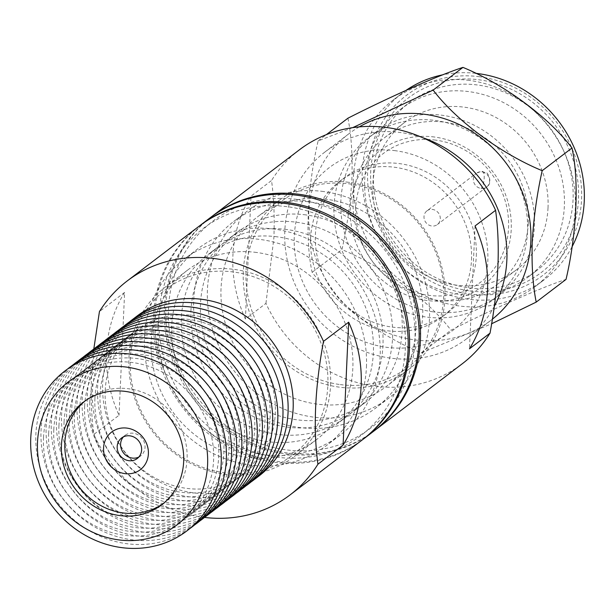 <?xml version="1.0" encoding="UTF-8"?>
<svg xmlns="http://www.w3.org/2000/svg" width="615" height="615" viewBox="0 0 615 615"><rect width="100%" height="100%" fill="white"/><g stroke="black" fill="none" stroke-linecap="round" stroke-linejoin="round"><path stroke-width="0.46" stroke-dasharray="3.08 2.31" d="M395.507 150.729A102.175 93.634 -127.3 0 0 294.293 236.152A102.175 93.634 -127.3 0 0 386.581 347.298A102.175 93.634 -127.3 0 0 487.803 261.882A102.175 93.634 -127.3 0 0 395.507 150.729M265.949 303.364L273.875 238.028C274.674 216.718 273.898 197.546 271.53 180.518L250.982 196.162A134.439 123.2 -127.3 0 0 245.4 319.016L265.949 303.364A134.439 123.2 -127.3 0 0 374.896 386.166A134.439 123.2 -127.3 0 0 462.226 363.796M299.321 149.883A134.439 123.2 -127.3 0 0 271.53 180.518M297.414 199.46A130.142 119.264 52.7 0 1 414.964 341.033A130.142 119.264 52.7 0 1 286.044 449.834A130.142 119.264 52.7 0 1 168.495 308.261A130.142 119.264 52.7 0 1 297.414 199.46M471.505 259.714A84.97 77.867 -127.3 0 0 394.753 167.28A84.97 77.867 -127.3 0 0 339.565 181.417A84.97 77.867 -127.3 0 0 314.68 268.571A84.97 77.867 -127.3 0 0 387.335 330.747A84.97 77.867 -127.3 0 0 442.523 316.61A84.97 77.867 -127.3 0 0 471.505 259.714M476.302 256.063A84.97 77.867 -127.3 0 0 399.55 163.628A84.97 77.867 -127.3 0 0 344.362 177.766A84.97 77.867 -127.3 0 0 319.477 264.919A84.97 77.867 -127.3 0 0 392.132 327.095A84.97 77.867 -127.3 0 0 447.32 312.958A84.97 77.867 -127.3 0 0 476.302 256.063M494.314 306.355A117.234 107.433 52.7 0 1 466.87 338.627A117.234 107.433 52.7 0 1 390.717 358.138A117.234 107.433 52.7 0 1 290.48 272.353A117.234 107.433 52.7 0 1 324.812 152.097A117.234 107.433 52.7 0 1 400.965 132.594A117.234 107.433 52.7 0 1 422.613 137.668M469.453 80.427A117.234 107.433 -127.3 0 0 393.308 99.938A117.234 107.433 -127.3 0 0 353.318 178.442A117.234 107.433 -127.3 0 0 459.213 305.97A117.234 107.433 -127.3 0 0 535.357 286.467A117.234 107.433 -127.3 0 0 575.348 207.962A117.234 107.433 -127.3 0 0 469.453 80.427M347.929 118.203C351.311 134.9 352.633 155.042 351.895 178.619C350.481 202.573 347.175 226.235 341.963 249.613C382.991 266.487 427.602 299.321 451.01 330.217C493.791 308.453 540.839 287.636 566.031 279.402M479.539 76.744A112.929 103.489 -127.3 0 0 367.67 171.162A112.929 103.489 -127.3 0 0 469.676 294.008A112.929 103.489 -127.3 0 0 581.544 199.598A112.929 103.489 -127.3 0 0 479.539 76.744M475.603 73.316A117.234 107.433 -127.3 0 0 442.908 74.784M406.223 90.251A117.234 107.433 -127.3 0 0 402.21 93.157A117.234 107.433 -127.3 0 0 362.227 171.662A117.234 107.433 -127.3 0 0 468.115 299.19A117.234 107.433 -127.3 0 0 544.267 279.687A117.234 107.433 -127.3 0 0 572.012 246.846M469.814 290.91A109.701 100.537 -127.3 0 0 578.492 199.191A109.701 100.537 -127.3 0 0 479.4 79.85A109.701 100.537 -127.3 0 0 370.722 171.562A109.701 100.537 -127.3 0 0 469.814 290.91M573.049 199.691A105.403 96.593 52.7 0 1 537.095 270.277A105.403 96.593 52.7 0 1 468.63 287.812A105.403 96.593 52.7 0 1 378.509 210.684A105.403 96.593 52.7 0 1 409.375 102.567A105.403 96.593 52.7 0 1 477.84 85.031A105.403 96.593 52.7 0 1 573.049 199.691M564.347 206.317A105.403 96.593 52.7 0 1 528.4 276.904A105.403 96.593 52.7 0 1 459.935 294.439A105.403 96.593 52.7 0 1 369.807 217.31A105.403 96.593 52.7 0 1 400.68 109.193A105.403 96.593 52.7 0 1 469.145 91.658A105.403 96.593 52.7 0 1 564.347 206.317M548.019 207.824A92.496 84.762 52.7 0 1 516.469 269.762A92.496 84.762 52.7 0 1 456.392 285.152A92.496 84.762 52.7 0 1 377.303 217.472A92.496 84.762 52.7 0 1 404.393 122.585A92.496 84.762 52.7 0 1 464.471 107.202A92.496 84.762 52.7 0 1 548.019 207.824M528.293 222.845A92.496 84.762 52.7 0 1 496.743 284.783A92.496 84.762 52.7 0 1 436.665 300.174A92.496 84.762 52.7 0 1 353.118 199.552A92.496 84.762 52.7 0 1 384.667 137.614A92.496 84.762 52.7 0 1 444.745 122.224A92.496 84.762 52.7 0 1 528.293 222.845M433.16 311.836A102.175 93.634 52.7 0 1 340.864 200.682A102.175 93.634 52.7 0 1 375.719 132.256A102.175 93.634 52.7 0 1 442.085 115.259A102.175 93.634 52.7 0 1 534.374 226.412A102.175 93.634 52.7 0 1 499.526 294.831A102.175 93.634 52.7 0 1 433.16 311.836M527.524 231.624A102.175 93.634 52.7 0 1 492.677 300.051A102.175 93.634 52.7 0 1 426.31 317.048A102.175 93.634 52.7 0 1 338.942 242.279A102.175 93.634 52.7 0 1 368.869 137.476A102.175 93.634 52.7 0 1 435.236 120.471A102.175 93.634 52.7 0 1 527.524 231.624M435.666 140.12A80.665 73.923 -127.3 0 0 355.754 207.562A80.665 73.923 -127.3 0 0 428.617 295.315A80.665 73.923 -127.3 0 0 508.528 227.873A80.665 73.923 -127.3 0 0 435.666 140.12M434.482 137.03A84.97 77.867 -127.3 0 0 350.312 208.062A84.97 77.867 -127.3 0 0 427.064 300.497A84.97 77.867 -127.3 0 0 511.226 229.457A84.97 77.867 -127.3 0 0 434.482 137.03M426.925 210.876A8.602 7.887 -127.3 0 1 432.514 209.438A8.602 7.887 52.7 0 1 440.286 218.802A8.602 7.887 52.7 0 1 437.357 224.56A8.602 7.887 52.7 0 1 431.768 225.997A8.602 7.887 -127.3 0 1 424.412 219.701A8.602 7.887 -127.3 0 1 426.925 210.876L476.241 173.315A8.602 7.887 -127.3 0 0 473.727 182.14A8.602 7.887 -127.3 0 0 481.084 188.436A8.602 7.887 -127.3 0 0 486.673 187.006A8.602 7.887 -127.3 0 0 489.602 181.248A8.602 7.887 -127.3 0 0 481.829 171.885A8.602 7.887 -127.3 0 0 476.241 173.315C480.861 171.416 482.975 170.855 482.591 171.631A8.602 2.545 -82.4 0 1 484.113 179.28A8.602 2.545 -82.4 0 1 481.084 188.436M373.866 431.077A134.439 123.2 52.7 0 1 287.228 452.932A134.439 123.2 52.7 0 1 172.415 354.993A134.439 123.2 52.7 0 1 210.968 217.172M245.4 319.016L250.982 196.162M475.041 225.959L469.468 348.805M359.229 126.89A117.234 107.433 -127.3 0 0 348.79 133.839A117.234 107.433 -127.3 0 0 314.45 254.095A117.234 107.433 -127.3 0 0 414.695 339.88A117.234 107.433 -127.3 0 0 490.839 320.377A117.234 107.433 -127.3 0 0 492.407 319.154M352.703 127.651L318.116 140.904C307.4 186.368 304.871 240.088 312.151 272.314C335.26 302.841 379.678 335.821 421.198 352.918L491.654 323.751M421.198 352.918L451.01 330.217M312.151 272.314L341.963 249.613M318.116 140.904L326.342 134.647M327.849 385.513A104.327 95.609 -127.3 0 0 233.615 272.014A104.327 95.609 -127.3 0 0 130.265 359.237A104.327 95.609 -127.3 0 0 224.498 472.727A104.327 95.609 -127.3 0 0 327.849 385.513M330.57 385.259A106.48 97.577 -127.3 0 0 234.392 269.424A106.48 97.577 -127.3 0 0 165.235 287.144A106.48 97.577 -127.3 0 0 128.919 358.445A106.48 97.577 -127.3 0 0 225.09 474.28A106.48 97.577 -127.3 0 0 294.254 456.561A106.48 97.577 -127.3 0 0 330.57 385.259M256.655 252.473A106.48 97.577 -127.3 0 0 187.49 270.193A106.48 97.577 -127.3 0 0 151.175 341.494A106.48 97.577 -127.3 0 0 247.353 457.322A106.48 97.577 -127.3 0 0 316.517 439.61A106.48 97.577 -127.3 0 0 352.833 368.308A106.48 97.577 -127.3 0 0 256.655 252.473M366.44 367.055A117.234 107.433 -127.3 0 0 260.552 239.519A117.234 107.433 -127.3 0 0 184.4 259.023A117.234 107.433 -127.3 0 0 144.417 337.527A117.234 107.433 -127.3 0 0 250.305 465.063A117.234 107.433 -127.3 0 0 326.457 445.56A117.234 107.433 -127.3 0 0 366.44 367.055M274.252 229.088A117.234 107.433 -127.3 0 0 198.099 248.591A117.234 107.433 -127.3 0 0 158.117 327.095A117.234 107.433 -127.3 0 0 264.004 454.631A117.234 107.433 -127.3 0 0 340.157 435.128A117.234 107.433 -127.3 0 0 374.489 314.872A117.234 107.433 -127.3 0 0 274.252 229.088M277.204 236.829A106.48 97.577 -127.3 0 0 208.039 254.541A106.48 97.577 -127.3 0 0 171.723 325.842A106.48 97.577 -127.3 0 0 267.902 441.678A106.48 97.577 -127.3 0 0 337.066 423.958A106.48 97.577 -127.3 0 0 368.247 314.742A106.48 97.577 -127.3 0 0 277.204 236.829M286.79 229.526A106.48 97.577 -127.3 0 0 217.633 247.238A106.48 97.577 -127.3 0 0 181.31 318.539A106.48 97.577 -127.3 0 0 277.488 434.375A106.48 97.577 -127.3 0 0 346.652 416.663A106.48 97.577 -127.3 0 0 377.833 307.439A106.48 97.577 -127.3 0 0 286.79 229.526M210.276 217.687A134.439 123.2 -127.3 0 0 164.42 307.715A134.439 123.2 -127.3 0 0 285.86 453.97A134.439 123.2 -127.3 0 0 373.182 431.607M200.006 225.513A134.439 123.2 -127.3 0 0 154.834 315.018A134.439 123.2 -127.3 0 0 276.266 461.273A134.439 123.2 -127.3 0 0 362.904 439.425M305.97 214.919A106.48 97.577 -127.3 0 0 236.806 232.631A106.48 97.577 -127.3 0 0 200.49 303.941A106.48 97.577 -127.3 0 0 296.668 419.768A106.48 97.577 -127.3 0 0 365.833 402.056A106.48 97.577 -127.3 0 0 402.149 330.747A106.48 97.577 -127.3 0 0 305.97 214.919M190.904 311.236A106.48 97.577 52.7 0 1 227.219 239.935A106.48 97.577 52.7 0 1 296.384 222.223A106.48 97.577 52.7 0 1 387.427 300.135A106.48 97.577 52.7 0 1 356.239 409.359A106.48 97.577 52.7 0 1 287.082 427.071A106.48 97.577 52.7 0 1 190.904 311.236M415.755 329.494A117.234 107.433 -127.3 0 0 309.868 201.966A117.234 107.433 -127.3 0 0 233.715 221.469A117.234 107.433 -127.3 0 0 193.733 299.974A117.234 107.433 -127.3 0 0 299.62 427.51A117.234 107.433 -127.3 0 0 375.773 408.006A117.234 107.433 -127.3 0 0 415.755 329.494M323.567 191.534A117.234 107.433 -127.3 0 0 247.415 211.037A117.234 107.433 -127.3 0 0 207.432 289.542A117.234 107.433 -127.3 0 0 313.319 417.078A117.234 107.433 -127.3 0 0 389.472 397.574A117.234 107.433 -127.3 0 0 423.804 277.319A117.234 107.433 -127.3 0 0 323.567 191.534M326.519 199.268A106.48 97.577 -127.3 0 0 257.354 216.987A106.48 97.577 -127.3 0 0 221.039 288.289A106.48 97.577 -127.3 0 0 317.217 404.124A106.48 97.577 -127.3 0 0 386.381 386.404A106.48 97.577 -127.3 0 0 417.562 277.18A106.48 97.577 -127.3 0 0 326.519 199.268M348.782 182.317A106.48 97.577 -127.3 0 0 279.617 200.036A106.48 97.577 -127.3 0 0 243.302 271.338A106.48 97.577 -127.3 0 0 339.48 387.173A106.48 97.577 -127.3 0 0 408.637 369.454A106.48 97.577 -127.3 0 0 439.825 260.23A106.48 97.577 -127.3 0 0 348.782 182.317M340.256 384.583A104.327 95.609 -127.3 0 0 443.607 297.36A104.327 95.609 -127.3 0 0 349.366 183.862A104.327 95.609 -127.3 0 0 246.023 271.084A104.327 95.609 -127.3 0 0 340.256 384.583M163.336 503.485A64.529 59.14 -127.3 0 0 165.074 502.217A64.529 59.14 -127.3 0 0 187.083 458.998A64.529 59.14 -127.3 0 0 128.796 388.795A64.529 59.14 -127.3 0 0 86.876 399.535A64.529 59.14 -127.3 0 0 85.193 400.872M138.806 457.06A12.907 11.831 -127.3 0 0 140.643 455.93A12.907 11.831 -127.3 0 0 145.048 447.282A12.907 11.831 -127.3 0 0 133.386 433.244A12.907 11.831 -127.3 0 0 125.006 435.389A12.907 11.831 -127.3 0 0 123.423 436.865M258.823 476.11A100.56 92.158 52.7 0 1 193.502 492.846A100.56 92.158 52.7 0 1 102.667 383.445A100.56 92.158 52.7 0 1 136.968 316.102M251.135 481.891A100.56 92.158 52.7 0 1 188.421 496.712A100.56 92.158 52.7 0 1 97.585 387.312A100.56 92.158 52.7 0 1 129.358 321.976M93.795 349.036L91.512 376.91C90.713 398.22 91.497 417.385 93.864 434.421L119.033 415.256A134.439 123.2 52.7 0 1 124.614 292.402L119.033 415.256M204.488 517.43A134.439 123.2 52.7 0 1 202.812 517.215A134.439 123.2 52.7 0 1 93.864 434.421M199.321 226.036A134.439 123.2 -127.3 0 0 159.946 363.942A134.439 123.2 -127.3 0 0 274.897 462.319A134.439 123.2 -127.3 0 0 362.227 439.948M276.458 457.137A130.142 119.264 -127.3 0 0 405.377 348.336A130.142 119.264 -127.3 0 0 287.828 206.763A130.142 119.264 -127.3 0 0 158.908 315.564A130.142 119.264 -127.3 0 0 276.458 457.137M105.203 390.625A89.805 82.302 52.7 0 1 194.171 315.541A89.805 82.302 52.7 0 1 275.289 413.242A89.805 82.302 52.7 0 1 186.322 488.325A89.805 82.302 52.7 0 1 105.203 390.625M245.992 485.804A100.56 92.158 52.7 0 1 143.71 486.373A100.56 92.158 52.7 0 1 92.45 391.225A100.56 92.158 52.7 0 1 124.215 325.896M100.061 394.538A89.805 82.302 52.7 0 1 189.028 319.462A89.805 82.302 52.7 0 1 270.146 417.155A89.805 82.302 52.7 0 1 181.179 492.238A89.805 82.302 52.7 0 1 100.061 394.538M240.849 489.717A100.56 92.158 52.7 0 1 138.567 490.293A100.56 92.158 52.7 0 1 87.307 395.145A100.56 92.158 52.7 0 1 119.072 329.809M94.918 398.459A89.805 82.302 52.7 0 1 183.885 323.375A89.805 82.302 52.7 0 1 265.004 421.067A89.805 82.302 52.7 0 1 176.036 496.151A89.805 82.302 52.7 0 1 94.918 398.459M235.706 493.63A100.56 92.158 52.7 0 1 133.432 494.206A100.56 92.158 52.7 0 1 82.164 399.058A100.56 92.158 52.7 0 1 113.929 333.722M89.775 402.371A89.805 82.302 52.7 0 1 178.742 327.288A89.805 82.302 52.7 0 1 259.861 424.988A89.805 82.302 52.7 0 1 170.901 500.064A89.805 82.302 52.7 0 1 89.775 402.371M230.571 497.55A100.56 92.158 52.7 0 1 128.289 498.119A100.56 92.158 52.7 0 1 77.021 402.971A100.56 92.158 52.7 0 1 108.786 337.643M84.639 406.284A89.805 82.302 52.7 0 1 173.599 331.208A89.805 82.302 52.7 0 1 254.718 428.901A89.805 82.302 52.7 0 1 165.758 503.985A89.805 82.302 52.7 0 1 84.639 406.284M225.428 501.463A100.56 92.158 52.7 0 1 123.146 502.032A100.56 92.158 52.7 0 1 71.878 406.892A100.56 92.158 52.7 0 1 103.651 341.556M79.496 410.205A89.805 82.302 52.7 0 1 168.464 335.121A89.805 82.302 52.7 0 1 249.582 432.814A89.805 82.302 52.7 0 1 160.615 507.898A89.805 82.302 52.7 0 1 79.496 410.205M220.285 505.376A100.56 92.158 52.7 0 1 118.003 505.953A100.56 92.158 52.7 0 1 66.743 410.805A100.56 92.158 52.7 0 1 98.508 345.469M74.353 414.118A89.805 82.302 52.7 0 1 163.321 339.034A89.805 82.302 52.7 0 1 244.439 436.735A89.805 82.302 52.7 0 1 155.472 511.811A89.805 82.302 52.7 0 1 74.353 414.118M215.142 509.297A100.56 92.158 52.7 0 1 112.86 509.866A100.56 92.158 52.7 0 1 61.6 414.718A100.56 92.158 52.7 0 1 93.365 349.382M69.211 418.031A89.805 82.302 52.7 0 1 158.178 342.947A89.805 82.302 52.7 0 1 239.296 440.648A89.805 82.302 52.7 0 1 150.329 515.731A89.805 82.302 52.7 0 1 69.211 418.031M209.999 513.21A100.56 92.158 52.7 0 1 107.725 513.779A100.56 92.158 52.7 0 1 56.457 418.638A100.56 92.158 52.7 0 1 88.222 353.302M64.068 421.952A89.805 82.302 52.7 0 1 153.035 346.868A89.805 82.302 52.7 0 1 234.154 444.56A89.805 82.302 52.7 0 1 145.194 519.644A89.805 82.302 52.7 0 1 64.068 421.952M204.864 517.123A100.56 92.158 52.7 0 1 102.582 517.699A100.56 92.158 52.7 0 1 51.314 422.551A100.56 92.158 52.7 0 1 83.079 357.215M58.932 425.864A89.805 82.302 52.7 0 1 147.892 350.781A89.805 82.302 52.7 0 1 229.011 448.481A89.805 82.302 52.7 0 1 140.051 523.557A89.805 82.302 52.7 0 1 58.932 425.864M199.721 521.043A100.56 92.158 52.7 0 1 97.439 521.612A100.56 92.158 52.7 0 1 46.171 426.464A100.56 92.158 52.7 0 1 77.944 361.128M53.789 429.777A89.805 82.302 52.7 0 1 142.757 354.694A89.805 82.302 52.7 0 1 223.875 452.394A89.805 82.302 52.7 0 1 134.908 527.478A89.805 82.302 52.7 0 1 53.789 429.777M194.578 524.956A100.56 92.158 52.7 0 1 92.296 525.525A100.56 92.158 52.7 0 1 41.036 430.385A100.56 92.158 52.7 0 1 72.801 365.049M48.647 433.69A89.805 82.302 52.7 0 1 137.614 358.614A89.805 82.302 52.7 0 1 218.732 456.307A89.805 82.302 52.7 0 1 129.765 531.391A89.805 82.302 52.7 0 1 48.647 433.69M189.435 528.869A100.56 92.158 52.7 0 1 87.153 529.446A100.56 92.158 52.7 0 1 35.893 434.298A100.56 92.158 52.7 0 1 67.658 368.962M43.504 437.611A89.805 82.302 52.7 0 1 132.471 362.527A89.805 82.302 52.7 0 1 213.589 460.228A89.805 82.302 52.7 0 1 124.622 535.304A89.805 82.302 52.7 0 1 43.504 437.611M124.614 292.402L99.438 311.567M481.829 171.885A8.602 2.545 -82.4 0 1 482.591 171.631L486.311 173.061C487.08 171.193 493.653 182.909 486.673 187.006L437.357 224.56M528.4 276.904L537.095 270.277M496.743 284.783L516.469 269.762M492.677 300.051L499.526 294.831M339.565 181.417L344.362 177.766M442.523 316.61L447.32 312.958M466.87 338.627L490.839 320.377M324.812 152.097L348.79 133.839M535.357 286.467L544.267 279.687M393.308 99.938L402.21 93.157M400.68 109.193L409.375 102.567M384.667 137.614L404.393 122.585M368.869 137.476L375.719 132.256M187.49 270.193L165.235 287.144M198.099 248.591L184.4 259.023M217.633 247.238L208.039 254.541M236.806 232.631L227.219 239.935M247.415 211.037L233.715 221.469M279.617 200.036L257.354 216.987M316.517 439.61L294.254 456.561M340.157 435.128L326.457 445.56M346.652 416.663L337.066 423.958M365.833 402.056L356.239 409.359M389.472 397.574L375.773 408.006M408.637 369.454L386.381 386.404M86.876 399.535L83.456 402.141M165.074 502.217L161.653 504.823M140.643 455.93L137.222 458.536M125.006 435.389L121.586 437.995"/><path stroke-width="0.92" d="M374.55 430.562L462.226 363.796A134.439 123.2 -127.3 0 0 490.017 333.161L469.468 348.805A134.439 123.2 -127.3 0 0 487.534 289.411A134.439 123.2 -127.3 0 0 475.041 225.959L495.59 210.307A134.439 123.2 -127.3 0 0 386.643 127.513A134.439 123.2 -127.3 0 0 299.321 149.883L211.645 216.649A134.439 123.2 52.7 0 1 298.975 194.279A134.439 123.2 52.7 0 1 420.406 340.533A134.439 123.2 52.7 0 1 374.55 430.562A134.439 123.2 52.7 0 1 373.866 431.077M422.613 137.668A117.234 107.433 52.7 0 1 506.852 260.122A117.234 107.433 52.7 0 1 494.314 306.355M492.407 319.154A117.234 107.433 -127.3 0 0 530.822 241.864A117.234 107.433 -127.3 0 0 424.934 114.336A117.234 107.433 -127.3 0 0 359.229 126.89M491.654 323.751L536.211 302.111C532.836 285.406 531.514 265.265 532.252 241.695C533.659 217.733 536.972 194.071 542.184 170.693C501.156 153.819 456.545 120.986 433.137 90.098L352.703 127.651M542.184 170.693L571.996 147.992C548.888 117.465 504.469 84.493 462.949 67.389C438.088 75.507 391.232 96.178 347.929 118.203L326.342 134.647M572.012 246.846A117.234 107.433 -127.3 0 0 584.25 201.182A117.234 107.433 -127.3 0 0 478.355 73.646A117.234 107.433 -127.3 0 0 475.603 73.316M442.908 74.784A117.234 107.433 -127.3 0 0 406.223 90.251M210.968 217.172A134.439 123.2 52.7 0 1 211.645 216.649M495.59 210.307C500.464 245.831 498.604 286.782 490.017 333.161M462.949 67.389L433.137 90.098M536.211 302.111L566.031 279.402C576.739 233.938 579.276 180.218 571.996 147.992M362.904 439.425A134.439 123.2 -127.3 0 0 363.596 438.91L373.182 431.607A134.439 123.2 -127.3 0 0 412.557 293.693A134.439 123.2 -127.3 0 0 297.606 195.324A134.439 123.2 -127.3 0 0 210.276 217.687L200.69 224.99A134.439 123.2 -127.3 0 0 200.006 225.513M363.596 438.91A134.439 123.2 -127.3 0 0 402.971 300.996A134.439 123.2 -127.3 0 0 288.012 202.627A134.439 123.2 -127.3 0 0 200.69 224.99M118.626 539.87A89.805 82.302 52.7 0 1 37.507 442.177A89.805 82.302 52.7 0 1 126.475 367.094A89.805 82.302 52.7 0 1 207.593 464.794A89.805 82.302 52.7 0 1 118.626 539.87M121.586 547.611A100.56 92.158 52.7 0 1 30.75 438.211A100.56 92.158 52.7 0 1 130.372 354.14A100.56 92.158 52.7 0 1 221.2 463.533A100.56 92.158 52.7 0 1 121.586 547.611M125.368 391.409A64.529 59.14 52.7 0 1 183.662 461.611A64.529 59.14 52.7 0 1 161.653 504.823A64.529 59.14 52.7 0 1 119.733 515.562A64.529 59.14 52.7 0 1 64.552 468.338A64.529 59.14 52.7 0 1 83.456 402.141A64.529 59.14 52.7 0 1 125.368 391.409M127.013 428.117A23.662 21.686 52.7 0 1 148.384 453.855A23.662 21.686 52.7 0 1 124.945 473.635A23.662 21.686 52.7 0 1 103.574 447.897A23.662 21.686 52.7 0 1 127.013 428.117M141.619 449.896A12.907 11.831 -127.3 0 0 129.965 435.851A12.907 11.831 -127.3 0 0 121.586 437.995A12.907 11.831 -127.3 0 0 117.803 451.241A12.907 11.831 -127.3 0 0 128.835 460.681A12.907 11.831 -127.3 0 0 137.222 458.536A12.907 11.831 -127.3 0 0 141.619 449.896M129.358 321.976A100.56 92.158 52.7 0 1 131.887 319.969L136.968 316.102A100.56 92.158 52.7 0 1 202.289 299.374A100.56 92.158 52.7 0 1 293.124 408.767A100.56 92.158 52.7 0 1 258.823 476.11L253.741 479.977A100.56 92.158 52.7 0 1 251.135 481.891M131.887 319.969A100.56 92.158 52.7 0 1 197.207 303.241A100.56 92.158 52.7 0 1 288.043 412.634A100.56 92.158 52.7 0 1 253.741 479.977M290.134 494.852L362.227 439.948A134.439 123.2 -127.3 0 0 408.083 349.92A134.439 123.2 -127.3 0 0 286.644 203.665A134.439 123.2 -127.3 0 0 199.321 226.036L127.228 280.932A134.439 123.2 52.7 0 1 214.558 258.569A134.439 123.2 52.7 0 1 323.505 341.363L348.674 322.191A134.439 123.2 52.7 0 1 361.159 385.651A134.439 123.2 52.7 0 1 343.093 445.045L317.924 464.217A134.439 123.2 52.7 0 1 290.134 494.852A134.439 123.2 52.7 0 1 204.488 517.43M124.215 325.896A100.56 92.158 52.7 0 1 228.642 319.631A100.56 92.158 52.7 0 1 282.9 416.555A100.56 92.158 52.7 0 1 245.992 485.804M119.072 329.809A100.56 92.158 52.7 0 1 223.499 323.544A100.56 92.158 52.7 0 1 277.757 420.468A100.56 92.158 52.7 0 1 240.849 489.717M113.929 333.722A100.56 92.158 52.7 0 1 218.356 327.457A100.56 92.158 52.7 0 1 272.614 424.381A100.56 92.158 52.7 0 1 235.706 493.63M108.786 337.643A100.56 92.158 52.7 0 1 213.221 331.377A100.56 92.158 52.7 0 1 267.479 428.301A100.56 92.158 52.7 0 1 230.571 497.55M103.651 341.556A100.56 92.158 52.7 0 1 208.078 335.29A100.56 92.158 52.7 0 1 262.336 432.214A100.56 92.158 52.7 0 1 225.428 501.463M98.508 345.469A100.56 92.158 52.7 0 1 202.935 339.203A100.56 92.158 52.7 0 1 257.193 436.127A100.56 92.158 52.7 0 1 220.285 505.376M93.365 349.382A100.56 92.158 52.7 0 1 197.792 343.124A100.56 92.158 52.7 0 1 252.05 440.048A100.56 92.158 52.7 0 1 215.142 509.297M88.222 353.302A100.56 92.158 52.7 0 1 192.649 347.037A100.56 92.158 52.7 0 1 246.907 443.961A100.56 92.158 52.7 0 1 209.999 513.21M83.079 357.215A100.56 92.158 52.7 0 1 187.513 350.95A100.56 92.158 52.7 0 1 241.772 447.874A100.56 92.158 52.7 0 1 204.864 517.123M77.944 361.128A100.56 92.158 52.7 0 1 182.371 354.87A100.56 92.158 52.7 0 1 236.629 451.794A100.56 92.158 52.7 0 1 199.721 521.043M72.801 365.049A100.56 92.158 52.7 0 1 177.228 358.783A100.56 92.158 52.7 0 1 231.486 455.707A100.56 92.158 52.7 0 1 194.578 524.956M67.658 368.962A100.56 92.158 52.7 0 1 172.085 362.696A100.56 92.158 52.7 0 1 226.343 459.62A100.56 92.158 52.7 0 1 189.435 528.869M343.093 445.045L348.674 322.191M127.228 280.932A134.439 123.2 52.7 0 0 99.438 311.567L93.795 349.036M317.924 464.217C313.058 428.686 314.918 387.734 323.505 341.363M85.193 400.872A64.529 59.14 -127.3 0 0 68.342 466.839A64.529 59.14 -127.3 0 0 123.161 512.948A64.529 59.14 -127.3 0 0 163.336 503.485M123.423 436.865A12.907 11.831 -127.3 0 0 121.632 449.726A12.907 11.831 -127.3 0 0 132.263 458.075A12.907 11.831 -127.3 0 0 138.806 457.06"/></g></svg>
